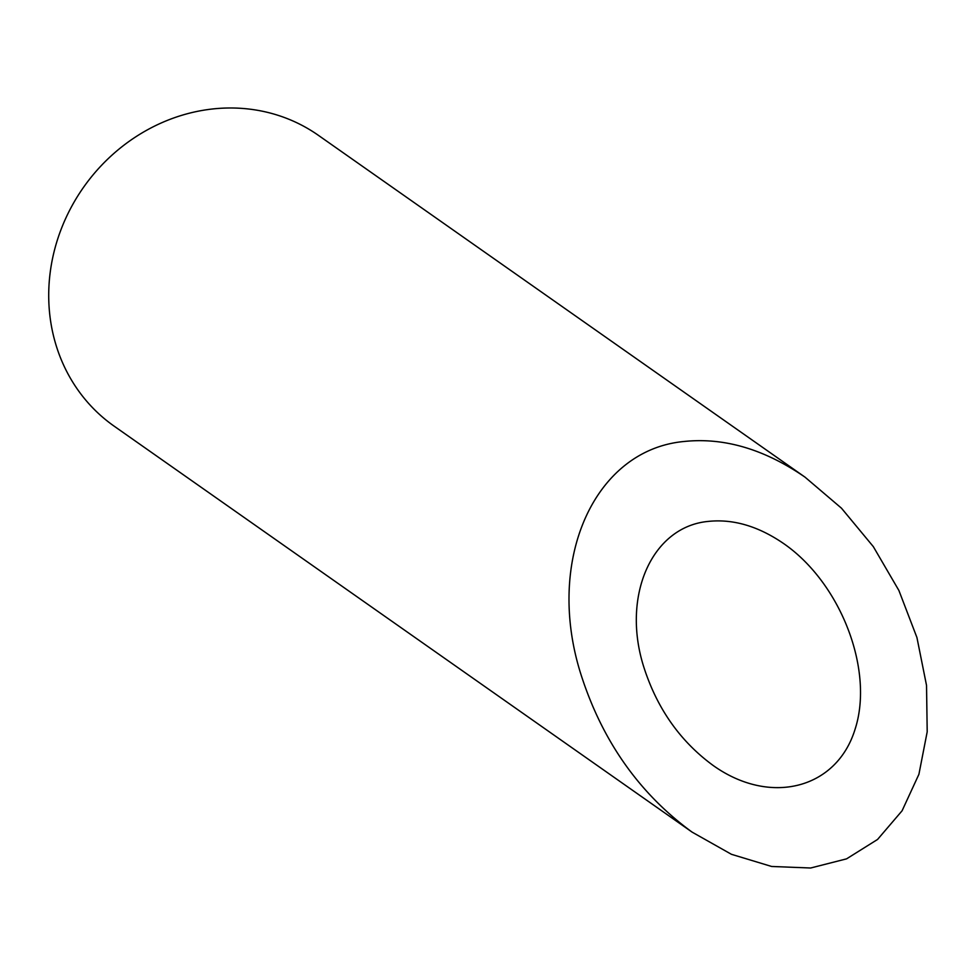 <?xml version="1.0" encoding="UTF-8"?>
<svg xmlns="http://www.w3.org/2000/svg" width="976" height="976" viewBox="0 0 976 976"><rect width="100%" height="100%" fill="white"/><g stroke="black" fill="none" stroke-linecap="round" stroke-linejoin="round"><path stroke-width="1.46" d="M708.21 521.416C651.809 526.674 621.139 596.177 643.867 667.242C657.177 708.698 680.309 741.467 713.273 765.562C770.113 806.017 836.578 789.072 855.025 729.414C874.325 670.353 840.934 583.258 783.813 543.681C758.401 526.198 733.196 518.781 708.21 521.416M692.106 832.125L114.143 426.158A177.693 162.321 -54.9 0 1 48.8 300.95A177.693 162.321 -54.9 0 1 139.824 134.261A177.693 162.321 -54.9 0 1 318.408 135.347L804.968 477.118C764.318 449.143 723.997 437.272 684.005 441.494C593.762 449.899 544.706 561.127 581.074 674.819C602.351 741.138 639.365 793.573 692.106 832.125L731.439 854.305L771.626 866.468L810.641 868.006L846.558 858.856L877.558 839.458L902.08 810.788L918.916 774.285L927.2 731.793L926.529 685.42L916.928 637.511L898.884 590.456L873.313 546.621L841.471 508.191L804.98 477.118"/></g></svg>
